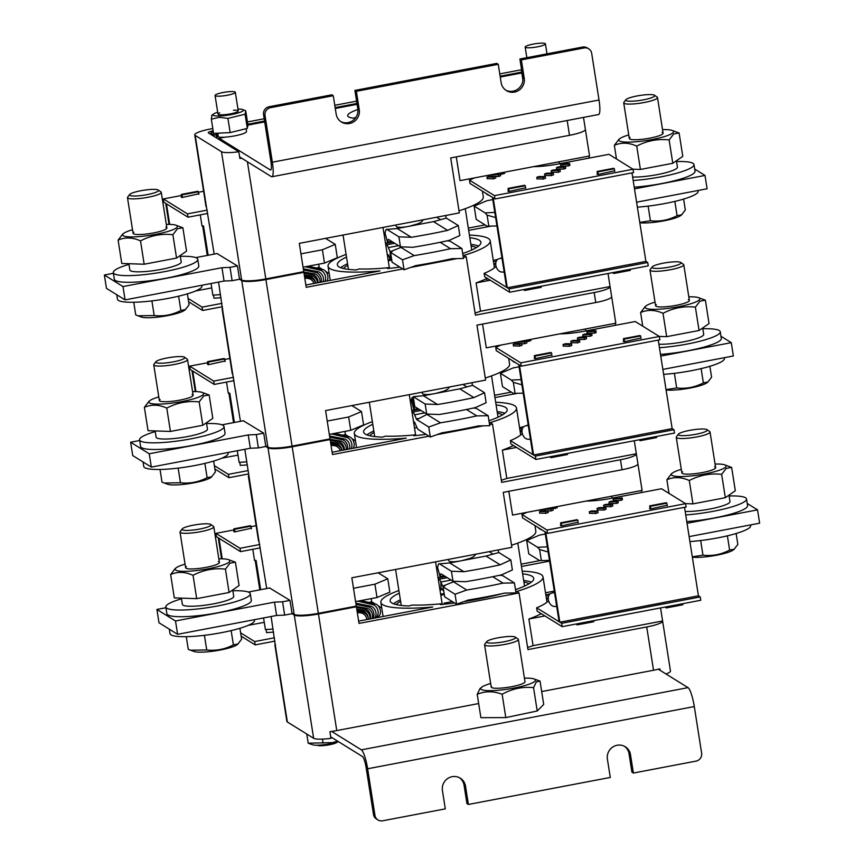 <?xml version="1.0" encoding="UTF-8"?>
<svg xmlns="http://www.w3.org/2000/svg" width="864" height="864" viewBox="0 0 864 864"><rect width="100%" height="100%" fill="white"/><g stroke="black" fill="none" stroke-linecap="round" stroke-linejoin="round"><path stroke-width="1.3" d="M442.238 604.444L435.542 561.848M415.703 435.564L409.277 394.643M389.437 268.348L383.011 227.426M445.705 215.492L446.116 218.063M449.593 240.214L449.723 241.045M498.236 549.914L498.647 552.485M502.124 574.636L502.254 575.467M471.971 382.709L472.381 385.279M475.859 407.419L475.988 408.262M482.414 191.16L483.311 196.841A82.069 13.694 171.1 0 1 459.011 210.805M456.3 156.87L460.026 180.652L589.55 155.984L585.392 129.503M585.371 129.341A20.52 3.424 171.1 0 1 585.382 129.416A20.52 3.424 171.1 0 1 569.495 135.313L450.706 157.939L459.335 212.9L299.3 243.367L303.75 271.685L265.81 278.91A20.52 3.424 171.1 0 1 241.628 279.958L239.436 278.608L237.449 265.95L217.058 253.562M214.186 254.113L206.464 207.047A20.52 3.424 -8.9 0 1 206.01 206.539L201.82 179.896A20.52 3.424 171.1 0 1 201.798 179.809L194.735 134.849A20.52 3.424 -8.9 0 0 195.21 135.432L221.486 151.718A20.52 3.424 -8.9 0 0 238.81 151.772L239.857 158.425A20.52 3.424 -8.9 0 0 241.618 158.188M589.183 158.09L588.87 156.114M521.413 69.768L499.759 73.894M356.594 101.153L334.778 105.311M264.211 118.746L247.439 121.943M212.803 128.531L210.632 128.952A20.52 3.424 -8.9 0 0 194.735 134.849M213.16 130.831A6.836 1.145 -8.9 0 0 208.246 132.721A6.836 1.145 -8.9 0 0 208.408 132.916L238.81 151.772M521.651 72.09L500.126 76.194M356.962 103.453L335.135 107.6M264.568 121.046L247.806 124.232M415.163 435.618L415.044 434.873L413.77 435.758A72.673 12.128 -8.9 0 0 426.028 434.354M372.784 424.3A72.673 12.128 -8.9 0 0 363.614 432.032A72.673 12.128 -8.9 0 0 382.428 437.13L385.549 436.158A68.396 11.416 -8.9 0 0 415.044 434.873M497.372 413.122A68.396 11.416 171.1 0 1 502.438 414.85A68.396 11.416 171.1 0 1 502.502 414.893M488.948 420.757A72.673 12.128 -8.9 0 0 507.19 409.482A72.673 12.128 -8.9 0 0 505.516 407.408A72.673 12.128 -8.9 0 0 496.087 404.935M504.878 413.251A72.673 12.128 -8.9 0 0 497.135 411.599M372.362 421.654A82.069 13.694 -8.9 0 0 354.326 433.49A82.069 13.694 -8.9 0 0 356.206 435.834A82.069 13.694 -8.9 0 0 406.22 438.145L332.122 452.25M244.847 449.291L258.995 541.469A20.52 3.424 171.1 0 1 258.541 540.961L254.351 514.318A20.52 3.424 -8.9 0 1 254.34 514.231L252.763 504.241A20.52 3.424 -8.9 0 0 252.785 504.328L248.335 476.01A20.52 3.424 -8.9 0 0 248.789 476.518M265.81 446.483L268.002 447.844A20.52 3.424 -8.9 0 0 292.183 446.785L330.124 439.56L329.281 439.031M330.124 439.56L332.478 454.55L428.976 436.18M249.016 475.88L248.335 476.01M266.717 588.535L258.995 541.469M641.714 492.512L641.401 490.536M513.605 445.608L512.881 445.748A82.069 13.694 171.1 0 1 502.362 450.122L516.521 447.422M489.564 424.634L492.512 424.073L490.169 422.626A82.069 13.694 -8.9 0 0 516.478 408.013A82.069 13.694 -8.9 0 0 495.677 402.278M502.362 450.122L506.812 478.429A82.069 13.694 171.1 0 1 501.347 480.276M494.942 397.591L516.931 393.401M511.326 392.105L494.575 395.291M165.942 607.727L156.902 609.444L175.511 620.978L274.504 602.132L282.56 601.787L289.991 600.372L269.59 587.984M289.991 600.372L291.978 613.03L294.16 614.38A20.52 3.424 171.1 0 0 318.341 613.332L356.292 606.107L351.842 577.789L511.877 547.322L503.237 492.361L622.026 469.735A20.52 3.424 -8.9 0 0 637.924 463.838A20.52 3.424 -8.9 0 0 637.902 463.763M511.542 545.227A82.069 13.694 -8.9 0 0 535.842 531.263L534.946 525.582M373.831 430.963A72.673 12.128 -8.9 0 0 366.962 434.916M369.738 435.748A68.396 11.416 171.1 0 1 374.069 432.486M437.065 434.635L483.246 425.844M492.512 424.073L501.671 482.371L620.46 459.745A20.52 3.424 -8.9 0 0 636.347 453.848A20.52 3.424 -8.9 0 0 636.336 453.773L634.284 440.716M637.924 463.925L642.092 490.406L512.568 515.074L508.831 491.292M506.812 478.429L636.336 453.773M515.484 589.637A72.673 12.128 -8.9 0 0 533.714 578.351A72.673 12.128 -8.9 0 0 532.051 576.277A72.673 12.128 -8.9 0 0 522.623 573.804M531.414 582.131A72.673 12.128 -8.9 0 0 523.67 580.468M523.908 581.99A68.396 11.416 171.1 0 1 528.973 583.729A68.396 11.416 171.1 0 1 529.027 583.762M441.688 604.498L441.58 603.752L440.305 604.638A72.673 12.128 -8.9 0 0 454.561 602.964M399.308 593.179A72.673 12.128 -8.9 0 0 390.139 600.912A72.673 12.128 -8.9 0 0 408.964 605.999L412.074 605.038A68.396 11.416 -8.9 0 0 441.58 603.752M398.898 590.533A82.069 13.694 -8.9 0 0 380.851 602.37A82.069 13.694 -8.9 0 0 382.741 604.714A82.069 13.694 -8.9 0 0 432.756 607.014L358.646 621.13M545.497 592.769L554.288 591.095M521.467 566.471L549.58 561.114M271.112 616.507L275.314 645.397A20.52 3.424 171.1 0 1 274.871 644.89L275.551 644.76M292.075 613.688L294.268 615.049A20.52 3.424 -8.9 0 0 318.449 613.991L356.389 606.766L355.547 606.247M478.667 703.555L336.755 730.577A20.52 3.424 171.1 0 1 329.908 731.678L330.955 738.342A20.52 3.424 171.1 0 1 313.632 738.288L287.356 722.002A20.52 3.424 171.1 0 1 286.88 721.418L279.029 671.458A20.52 3.424 -8.9 0 0 279.05 671.533L274.871 644.89M660.107 670.334L659.88 668.844A20.52 3.424 171.1 0 1 653.53 670.259L541.685 691.556M356.389 606.766L359.014 623.419L519.048 592.952L527.936 649.577L646.726 626.962A20.52 3.424 -8.9 0 0 662.612 621.065L670.464 671.026A20.52 3.424 171.1 0 1 665.982 673.974M545.324 534.006L539.514 535.108L526.673 540.518L528.757 553.835L539.708 560.628L521.1 564.17M400.356 599.843A72.673 12.128 -8.9 0 0 393.498 603.796M396.263 604.616A68.396 11.416 171.1 0 1 400.594 601.366M464.098 601.571A72.673 12.128 -8.9 0 0 502.394 593.6M519.048 592.952L516.694 591.494A82.069 13.694 -8.9 0 0 543.013 576.893A82.069 13.694 -8.9 0 0 522.202 571.158M544.914 615.946L528.887 618.991A82.069 13.694 -8.9 0 0 541.231 613.667M662.612 621.065A20.52 3.424 -8.9 0 0 662.602 620.978L533.077 645.646L528.887 618.991M662.602 620.978L660.55 607.921M533.077 645.646A82.069 13.694 171.1 0 1 527.612 647.492M388.897 268.412L388.778 267.667L387.504 268.542A72.673 12.128 -8.9 0 0 399.762 267.138M346.518 257.094A72.673 12.128 -8.9 0 0 337.349 264.816A72.673 12.128 -8.9 0 0 356.162 269.914L359.284 268.952A68.396 11.416 -8.9 0 0 388.778 267.667M471.107 245.905A68.396 11.416 171.1 0 1 476.172 247.644A68.396 11.416 171.1 0 1 476.237 247.676M462.683 253.552A72.673 12.128 -8.9 0 0 480.924 242.266A72.673 12.128 -8.9 0 0 479.25 240.192A72.673 12.128 -8.9 0 0 469.822 237.719M478.613 246.046A72.673 12.128 -8.9 0 0 470.869 244.382M346.097 254.437A82.069 13.694 -8.9 0 0 328.05 266.285A82.069 13.694 -8.9 0 0 329.94 268.628A82.069 13.694 -8.9 0 0 379.955 270.929L305.856 285.044M240.451 421.319L232.729 374.252A20.52 3.424 171.1 0 1 232.276 373.756L228.085 347.101A20.52 3.424 -8.9 0 1 228.064 347.026L226.498 337.036A20.52 3.424 -8.9 0 0 226.519 337.111L222.07 308.804A20.52 3.424 -8.9 0 0 222.523 309.301L218.57 282.085M139.666 440.51L130.637 442.238L149.245 453.773L248.238 434.927L256.295 434.57L263.714 433.156L243.324 420.779M239.544 279.266L241.736 280.627A20.52 3.424 -8.9 0 0 265.907 279.569L303.858 272.344L303.016 271.825M303.858 272.344L306.212 287.334L402.7 268.963M222.75 308.675L222.07 308.804M263.714 433.156L265.712 445.813L267.894 447.174A20.52 3.424 171.1 0 0 292.075 446.116L330.016 438.89L325.577 410.584L485.611 380.106L476.971 325.145L595.76 302.53A20.52 3.424 -8.9 0 0 611.647 296.633A20.52 3.424 -8.9 0 0 611.636 296.546M485.06 224.888L468.31 228.085M468.666 230.375L490.666 226.195M463.288 257.429L466.247 256.867L463.903 255.409A82.069 13.694 -8.9 0 0 490.212 240.808A82.069 13.694 -8.9 0 0 469.411 235.073M486.972 280.832L486.616 278.543A82.069 13.694 171.1 0 1 476.096 282.906L480.546 311.224A82.069 13.694 171.1 0 1 475.07 313.07M347.566 263.758A72.673 12.128 -8.9 0 0 340.697 267.71M343.472 268.531A68.396 11.416 171.1 0 1 347.803 265.28M410.8 267.419L456.98 258.628M466.247 256.867L475.405 315.155L594.194 292.54A20.52 3.424 -8.9 0 0 610.081 286.643A20.52 3.424 -8.9 0 0 610.06 286.556L608.018 273.499M485.276 378.022A82.069 13.694 -8.9 0 0 509.576 364.046L508.68 358.376M615.449 325.296L615.136 323.33M611.658 296.708L615.816 323.201L486.292 347.857L482.566 324.086M480.546 311.224L610.06 286.556M476.096 282.906L490.255 280.206M219.413 139.741L219.186 138.262L270.27 169.938A10.26 1.922 -100.8 0 0 270.616 170.024A10.26 1.922 -100.8 0 0 270.896 161.298L263.563 114.664A6.836 6.62 -58.2 0 1 269.114 106.747L270.583 107.654L333.277 95.72L336.15 114.037A11.966 11.588 -58.2 0 0 349.531 123.498A11.966 11.588 -58.2 0 0 359.251 109.642L356.368 91.314L354.91 90.418L357.793 108.734A11.966 11.588 -58.2 0 1 340.675 121.532M356.368 91.314L498.258 64.303L501.131 82.62A11.966 11.588 -58.2 0 0 514.512 92.081A11.966 11.588 -58.2 0 0 524.232 78.224L521.359 59.908L519.89 59L522.774 77.317A11.966 11.588 -58.2 0 1 505.667 90.115M498.258 64.303L496.8 63.396L354.91 90.418M357.89 109.534A39.323 6.566 -8.9 0 0 347.684 115.754A39.323 6.566 -8.9 0 0 355.147 118.357M355.925 117.288A39.323 6.566 -8.9 0 0 353.722 118.217M333.277 95.72L331.808 94.813L269.114 106.747M270.583 107.654A6.836 6.62 121.8 0 0 265.021 115.571L263.563 114.664M239.63 156.946L271.318 176.602A17.096 3.208 -100.8 0 0 271.901 176.742A17.096 3.208 -100.8 0 0 272.354 162.205L265.021 115.571M216.205 134.687L214.067 135.097L214.304 136.577M213.322 131.836A6.836 1.145 -8.9 0 0 211 133.088A6.836 1.145 -8.9 0 0 211.151 133.283L214.067 135.097M247.903 125.107L264.697 121.9M335.275 108.464L357.091 104.317M500.256 77.047L521.78 72.954M219.186 138.262L224.964 137.16M271.901 176.742L598.568 114.534A17.096 3.208 -100.8 0 0 599.022 100.008L591.689 53.374A6.836 6.62 121.8 0 0 584.053 47.963L582.584 47.066A6.836 6.62 -58.2 0 1 587.239 47.909L588.697 48.816M521.359 59.908L584.053 47.963M519.89 59L582.584 47.066M624.51 746.334A11.966 11.588 -58.2 0 1 629.046 753.829L631.919 772.146L633.388 773.053L630.504 754.726L629.046 753.829M331.668 731.43L361.368 749.844A17.096 3.208 79.2 0 1 367.632 768.766L374.965 815.4A6.836 6.62 121.8 0 0 382.612 820.8L445.306 808.866L442.422 790.538A11.966 11.588 -58.2 0 1 460.274 778.172A11.966 11.588 -58.2 0 1 465.523 786.143L468.396 804.46L610.286 777.449L607.403 759.132A11.966 11.588 -58.2 0 1 625.266 746.755A11.966 11.588 -58.2 0 1 630.504 754.726M459.529 777.751A11.966 11.588 -58.2 0 1 464.065 785.236L466.938 803.563L468.396 804.46M330.728 736.862L362.416 756.508A10.26 1.922 79.2 0 1 366.174 767.858L373.496 814.493L374.965 815.4M658.336 669.233L688.036 687.647A17.096 3.208 79.2 0 1 694.3 706.558L701.633 753.192A6.836 6.62 121.8 0 1 696.071 761.108L633.388 773.053M377.957 819.947L376.499 819.05A6.836 6.62 -58.2 0 1 373.496 814.493M353.484 588.276L374.922 584.194L377.017 597.521L389.869 592.121L387.774 578.794L378.097 572.789M374.922 584.194L387.774 578.794M355.579 601.603L377.017 597.521M274.504 602.132L276.599 615.46L284.656 615.103L292.82 613.548M282.56 601.787L284.656 615.103M175.511 620.978L177.606 634.306L276.599 615.46M156.902 609.444L158.998 622.771L177.606 634.306M269.914 587.93L248.292 592.045M236.812 644.9A22.745 3.791 171.1 0 1 215.579 650.83A22.745 3.791 171.1 0 1 194.076 651.488L190.544 650.225L206.723 649.966C216.022 651.013 224.91 649.318 233.388 644.89L238.075 643.939L237.028 644.738A22.745 3.791 171.1 0 1 236.812 644.9M186.289 636.692L188.276 649.339L190.544 650.225M204.422 635.321L206.723 649.966M231.152 630.601L233.388 644.89M237.838 644.123L241.618 639.187L239.9 628.268M210.794 524.448L213.484 526.349A17.096 2.851 171.1 0 1 213.797 526.781A17.096 2.851 171.1 0 1 213.019 527.85A17.096 2.851 171.1 0 1 194.551 532.656A17.096 2.851 171.1 0 1 180.014 532.094A17.096 2.851 171.1 0 1 180.187 531.576L182.164 528.941A14.71 2.452 171.1 0 1 182.682 528.466A14.71 2.452 171.1 0 1 197.338 524.502A14.71 2.452 171.1 0 1 210.794 524.448A14.71 2.452 171.1 0 1 210.406 525.733A14.71 2.452 171.1 0 1 193.298 530.021A14.71 2.452 171.1 0 1 182.164 528.941M169.301 629.165L170.014 633.668A42.746 7.139 -8.9 0 0 203.267 635.45A42.746 7.139 -8.9 0 0 254.47 620.395L254.362 619.693M181.397 598.136L182.38 604.422A25.985 4.342 -8.9 0 0 211.648 604.184A25.985 4.342 -8.9 0 0 233.734 596.354L232.729 589.961M181.505 598.817A42.746 7.139 -8.9 0 0 165.823 607.014L166.871 613.678A42.746 7.139 -8.9 0 0 200.124 615.47A42.746 7.139 -8.9 0 0 251.327 600.415L250.279 593.752A42.746 7.139 -8.9 0 0 232.848 590.76M165.823 607.014A42.746 7.139 -8.9 0 0 199.076 608.807A42.746 7.139 -8.9 0 0 250.279 593.752M185.058 564.138A27.702 4.622 -8.9 0 0 176.407 567.648A27.702 4.622 -8.9 0 0 176.137 567.842A27.702 4.622 -8.9 0 0 194.713 570.748A27.702 4.622 -8.9 0 0 228.614 562.496A27.702 4.622 -8.9 0 0 228.463 559.624A27.702 4.622 -8.9 0 0 218.84 558.835M228.463 559.624L235.418 562.205L230.018 563.144L225.428 569.138C214.132 567.864 203.342 569.916 193.039 575.305C185.069 571.73 177.606 571.471 170.64 574.538L175.241 568.544M235.418 562.205L239.08 585.554L229.09 592.488L196.711 598.655L174.312 597.888L170.64 574.538M229.09 592.488L225.428 569.138M196.711 598.655L193.039 575.305M218.333 561.654A17.096 2.851 171.1 0 1 218.624 563.49A17.096 2.851 171.1 0 1 197.424 568.609A17.096 2.851 171.1 0 1 186.397 566.665M195.62 290.93L197.1 290.704M316.17 267.98L319.172 267.397L318.676 264.2M198.947 194.303L197.813 191.29L181.31 194.432L181.775 197.37M198.547 191.743L182.045 194.886L181.31 194.432M182.045 194.886L182.444 197.446M169.69 224.402L166.46 203.861L165.737 203.407L169.031 224.392M221.918 303.372L202.122 307.141L188.093 298.436M222.448 306.698L202.64 310.468L202.122 307.141M202.64 310.468L188.611 301.774M319.172 267.397L322.445 269.428M325.728 271.469L329.206 273.618M211.734 287.917L196.592 290.747M207.274 210.103L187.466 213.872L163.382 198.936L181.483 195.491M207.792 213.43L187.996 217.21L187.466 213.872M187.996 217.21L163.912 202.273L163.382 198.936M198.623 192.229L203.612 191.279M198.871 193.795L182.012 197.521L181.138 196.981L181.699 196.873M303.491 270.011L315.9 272.473A6.836 5.162 69.8 0 1 321.16 282.128M303.296 268.78L318.006 271.696A6.836 5.162 69.8 0 1 323.147 281.75M304.236 274.784L311.526 275.843L309.809 276.61A6.836 5.713 66.1 0 1 315.684 283.165M311.526 275.843A6.836 5.713 66.1 0 1 317.444 282.83M304.398 275.821L309.809 276.61M319.961 282.355A6.836 5.454 -111.9 0 0 314.28 273.823L303.199 271.944M318.082 282.712A6.836 5.454 -111.9 0 0 312.368 274.601L303.988 273.164M326.938 281.027A6.836 4.849 -108.7 0 0 327.348 274.234A6.836 4.849 -108.7 0 0 322.672 269.482L308.351 266.166M324.886 281.416A6.836 4.849 -108.7 0 0 324.961 274.752A6.836 4.849 -108.7 0 0 320.393 270.259L305.262 266.76M208.138 255.269L203.526 225.936L202.014 226.033L200.264 214.866M220.547 294.635L212.868 295.153L211.043 283.511M315.587 283.187A6.836 5.951 -116.3 0 0 309.722 277.733L304.603 277.106M313.956 283.5A6.836 5.951 -116.3 0 0 308.221 278.478L304.754 278.057M213.516 295.11L214.002 298.188L221.033 297.713M202.662 225.99L207.284 255.431M443.394 588.73L441.094 589.162M454.799 581.321L442.649 586.148L440.867 582.012L441.115 589.928A3.424 0.637 -100.8 0 0 440.672 589.248L439.765 588.676M451.084 580.068L440.867 582.012A13.684 2.57 -100.8 0 0 439.106 579.247L438.188 578.686M447.26 577.692L439.106 579.247M501.984 574.69L499.64 575.262M453.2 581.634L466.733 590.026A123.109 20.542 -8.9 0 0 503.032 583.114L514.426 582.93L502.492 575.532L499.77 575.273M492.718 576.709L503.032 583.114M466.733 590.026L455.036 594.238L456.602 604.228L468.31 600.026A123.109 20.542 -8.9 0 0 504.608 593.114L515.992 592.92L514.426 582.93M456.602 604.228L444.658 596.83L443.092 586.84L455.036 594.238M444.917 585.716L443.092 586.84M444.301 594.562L440.791 595.231M444.15 593.579L440.64 594.248M452.358 601.603L444.02 603.191L445.468 604.087M453.805 561.805L449.442 561.503L447.93 559.494M439.484 563.857L449.734 562.95L486.032 556.049L500.159 564.808A123.109 20.542 171.1 0 1 463.86 571.709L451.418 571.255L452.995 581.245L441.05 573.847A3.424 0.637 79.2 0 0 440.759 574.074L440.035 576.666L437.573 567.356L438.286 564.775A13.684 2.57 79.2 0 1 439.484 563.857L451.418 571.255M449.734 562.95L463.86 571.709M486.032 556.049L498.874 552.539L510.818 559.948L500.159 564.808M510.818 559.948L512.384 569.938L501.725 574.808A123.109 20.542 171.1 0 1 465.437 581.72L452.995 581.245M436.363 567.032L437.616 567.529M489.175 551.642L492.761 553.867M444.29 575.856L440.035 576.666A13.684 2.57 -100.8 0 1 439.301 577.703A13.684 2.57 -100.8 0 1 438.836 577.584L437.929 577.022M327.218 421.07L348.656 416.988L350.752 430.304L363.593 424.904L361.508 411.577L351.832 405.583M348.656 416.988L361.508 411.577M329.314 434.387L350.752 430.304M248.238 434.927L250.333 448.243L258.39 447.898L266.555 446.342M256.295 434.57L258.39 447.898M149.245 453.773L151.34 467.1L250.333 448.243M130.637 442.238L132.721 455.555L151.34 467.1M243.648 420.714L222.016 424.829M210.546 477.695A22.745 3.791 171.1 0 1 189.313 483.613A22.745 3.791 171.1 0 1 167.81 484.283L164.279 483.019L180.457 482.76C189.756 483.808 198.644 482.112 207.122 477.673L211.81 476.723L210.762 477.533A22.745 3.791 171.1 0 1 210.546 477.695M160.024 469.476L162.011 482.123L164.279 483.019M178.157 468.104L180.457 482.76M204.876 463.385L207.122 477.673M211.561 476.906L215.352 471.971L213.635 461.052M184.529 357.232L187.218 359.132A17.096 2.851 171.1 0 1 187.531 359.575A17.096 2.851 171.1 0 1 186.754 360.634A17.096 2.851 171.1 0 1 168.286 365.44A17.096 2.851 171.1 0 1 153.749 364.878A17.096 2.851 171.1 0 1 153.922 364.36L155.898 361.735A14.71 2.452 171.1 0 1 156.416 361.26A14.71 2.452 171.1 0 1 171.072 357.296A14.71 2.452 171.1 0 1 184.529 357.232A14.71 2.452 171.1 0 1 184.129 358.528A14.71 2.452 171.1 0 1 167.033 362.804A14.71 2.452 171.1 0 1 155.898 361.735M143.035 461.948L143.748 466.452A42.746 7.139 -8.9 0 0 176.99 468.245A42.746 7.139 -8.9 0 0 228.204 453.19L228.096 452.477M155.131 430.92L156.114 437.206A25.985 4.342 -8.9 0 0 185.382 436.968A25.985 4.342 -8.9 0 0 207.468 429.138L206.464 422.755M155.239 431.611A42.746 7.139 -8.9 0 0 139.558 439.808L140.605 446.472A42.746 7.139 -8.9 0 0 173.858 448.254A42.746 7.139 -8.9 0 0 225.061 433.199L224.014 426.535A42.746 7.139 -8.9 0 0 206.582 423.544M139.558 439.808A42.746 7.139 -8.9 0 0 172.811 441.601A42.746 7.139 -8.9 0 0 224.014 426.535M158.782 396.922A27.702 4.622 -8.9 0 0 150.142 400.442A27.702 4.622 -8.9 0 0 149.872 400.637A27.702 4.622 -8.9 0 0 168.448 403.542A27.702 4.622 -8.9 0 0 202.349 395.291A27.702 4.622 -8.9 0 0 202.198 392.418A27.702 4.622 -8.9 0 0 192.564 391.619M202.198 392.418L209.142 394.999L203.753 395.928L199.152 401.922C187.866 400.658 177.066 402.71 166.774 408.089C158.803 404.514 151.34 404.266 144.374 407.333L148.975 401.339M209.142 394.999L212.814 418.349L202.824 425.272L170.435 431.438L148.046 430.682L144.374 407.333M202.824 425.272L199.152 401.922M170.435 431.438L166.774 408.089M192.067 394.438A17.096 2.851 171.1 0 1 192.359 396.274A17.096 2.851 171.1 0 1 171.158 401.393A17.096 2.851 171.1 0 1 160.132 399.46M300.953 253.854L322.391 249.772L324.486 263.099L337.327 257.699L335.243 244.372L325.555 238.367M322.391 249.772L335.243 244.372M303.048 267.181L324.486 263.099M113.4 273.305L104.371 275.022L122.98 286.556L221.972 267.71L224.057 281.038L232.124 280.681L240.289 279.126M221.972 267.71L230.029 267.365L232.124 280.681M122.98 286.556L125.075 299.884L224.057 281.038M104.371 275.022L106.456 288.349L125.075 299.884M217.382 253.498L195.75 257.623M230.029 267.365L237.449 265.95M184.28 310.478A22.745 3.791 171.1 0 1 163.048 316.408A22.745 3.791 171.1 0 1 141.545 317.066L138.002 315.803L154.192 315.544C163.49 316.591 172.379 314.896 180.857 310.468L185.544 309.517L184.496 310.316A22.745 3.791 171.1 0 1 184.28 310.478M133.758 302.27L135.745 314.917L138.002 315.803M151.891 300.899L154.192 315.544M178.61 296.179L180.857 310.468M185.296 309.701L189.086 304.765L187.369 293.846M158.263 190.026L160.952 191.916A17.096 2.851 171.1 0 1 161.266 192.359A17.096 2.851 171.1 0 1 160.488 193.428A17.096 2.851 171.1 0 1 142.02 198.234A17.096 2.851 171.1 0 1 127.483 197.672A17.096 2.851 171.1 0 1 127.656 197.154L129.632 194.519A14.71 2.452 171.1 0 1 130.151 194.044A14.71 2.452 171.1 0 1 144.806 190.08A14.71 2.452 171.1 0 1 158.263 190.026A14.71 2.452 171.1 0 1 157.864 191.311A14.71 2.452 171.1 0 1 140.767 195.599A14.71 2.452 171.1 0 1 129.632 194.519M116.77 294.743L117.482 299.246A42.746 7.139 -8.9 0 0 150.725 301.028A42.746 7.139 -8.9 0 0 201.938 285.973L201.82 285.271M128.855 263.714L129.848 270A25.985 4.342 -8.9 0 0 159.116 269.762A25.985 4.342 -8.9 0 0 181.192 261.932L180.198 255.539M128.963 264.395A42.746 7.139 -8.9 0 0 113.292 272.592L114.34 279.256A42.746 7.139 -8.9 0 0 147.593 281.048A42.746 7.139 -8.9 0 0 198.796 265.993L197.748 259.33A42.746 7.139 -8.9 0 0 180.317 256.338M113.292 272.592A42.746 7.139 -8.9 0 0 146.545 274.385A42.746 7.139 -8.9 0 0 197.748 259.33M132.516 229.716A27.702 4.622 -8.9 0 0 123.876 233.226A27.702 4.622 -8.9 0 0 123.606 233.42A27.702 4.622 -8.9 0 0 142.182 236.326A27.702 4.622 -8.9 0 0 176.072 228.074A27.702 4.622 -8.9 0 0 175.921 225.202A27.702 4.622 -8.9 0 0 166.298 224.413M175.921 225.202L182.876 227.783L177.487 228.722L172.886 234.716C161.6 233.442 150.8 235.494 140.508 240.883C132.538 237.308 125.064 237.049 118.109 240.116L122.699 234.122M182.876 227.783L186.548 251.132L176.558 258.066L144.169 264.233L121.77 263.466L118.109 240.116M176.558 258.066L172.886 234.716M144.169 264.233L140.508 240.883M165.802 227.221A17.096 2.851 171.1 0 1 166.082 229.068A17.096 2.851 171.1 0 1 144.882 234.187A17.096 2.851 171.1 0 1 133.866 232.243M687.031 523.292L757.544 509.868L747.23 503.474M757.544 509.868L759.629 523.184L689.126 536.609M539.708 560.628L549.461 560.369M526.673 540.518L537.613 547.301L539.622 549.547L548.154 552.01M547.344 546.826L537.613 547.301M733.471 549.796A22.745 3.791 171.1 0 1 733.266 549.958A22.745 3.791 171.1 0 1 733.05 550.12A22.745 3.791 171.1 0 1 714.247 555.649A22.745 3.791 171.1 0 1 692.356 557.15M700.661 540.54L702.961 555.185C712.26 556.232 721.148 554.537 729.626 550.109L734.314 549.158L733.266 549.958M734.065 549.331L737.856 544.396L736.139 533.477M727.391 535.82L729.626 550.109M692.302 556.816L702.961 555.185M707.033 429.656L709.722 431.557A17.096 2.851 171.1 0 1 710.035 432A17.096 2.851 171.1 0 1 709.258 433.058A17.096 2.851 171.1 0 1 690.79 437.875A17.096 2.851 171.1 0 1 676.253 437.303A17.096 2.851 171.1 0 1 676.426 436.784L678.402 434.16A14.71 2.452 171.1 0 1 678.92 433.685A14.71 2.452 171.1 0 1 693.576 429.721A14.71 2.452 171.1 0 1 707.033 429.656A14.71 2.452 171.1 0 1 706.633 430.952A14.71 2.452 171.1 0 1 689.537 435.24A14.71 2.452 171.1 0 1 678.402 434.16M689.904 541.566A42.746 7.139 -8.9 0 0 699.494 540.67A42.746 7.139 -8.9 0 0 750.708 525.614L750.6 524.912M685.174 511.445A25.985 4.342 -8.9 0 0 707.886 509.393A25.985 4.342 -8.9 0 0 729.972 501.563L728.968 495.18M686.761 521.575A42.746 7.139 -8.9 0 0 696.362 520.69A42.746 7.139 -8.9 0 0 747.565 505.624L746.518 498.971A42.746 7.139 -8.9 0 0 729.086 495.968M685.714 514.922A42.746 7.139 -8.9 0 0 695.315 514.026A42.746 7.139 -8.9 0 0 746.518 498.971M681.286 469.357A27.702 4.622 -8.9 0 0 672.646 472.867A27.702 4.622 -8.9 0 0 672.376 473.062A27.702 4.622 -8.9 0 0 690.952 475.967A27.702 4.622 -8.9 0 0 724.853 467.716A27.702 4.622 -8.9 0 0 724.702 464.843A27.702 4.622 -8.9 0 0 715.068 464.044M724.702 464.843L731.646 467.424L726.257 468.364L721.656 474.358C710.37 473.083 699.581 475.135 689.278 480.524C681.307 476.95 673.844 476.69 666.878 479.758L671.479 473.764M731.646 467.424L735.318 490.774L725.328 497.707L692.939 503.874L685.508 503.615M692.939 503.874L689.278 480.524M669.017 493.398L666.878 479.758M725.328 497.707L721.656 474.358M714.571 466.862A17.096 2.851 171.1 0 1 714.863 468.698A17.096 2.851 171.1 0 1 693.662 473.818A17.096 2.851 171.1 0 1 682.636 471.884M660.766 356.076L731.279 342.652L720.965 336.258M731.279 342.652L733.363 355.979L662.861 369.403M519.059 366.79L513.248 367.902L500.407 373.302L502.492 386.629L513.443 393.412L523.195 393.152M500.407 373.302L511.348 380.095L513.346 382.342L521.888 384.804M521.068 379.62L511.348 380.095M707.195 382.59A22.745 3.791 171.1 0 1 707 382.741A22.745 3.791 171.1 0 1 706.784 382.903A22.745 3.791 171.1 0 1 687.982 388.433A22.745 3.791 171.1 0 1 666.079 389.934M674.395 373.324L676.696 387.968C685.994 389.016 694.883 387.331 703.361 382.892L708.048 381.942L707 382.741M707.8 382.126L711.59 377.19L709.873 366.271M701.114 368.604L703.361 382.892M666.036 389.599L676.696 387.968M680.767 262.451L683.456 264.352A17.096 2.851 171.1 0 1 683.77 264.784A17.096 2.851 171.1 0 1 682.992 265.853A17.096 2.851 171.1 0 1 664.524 270.659A17.096 2.851 171.1 0 1 649.987 270.097A17.096 2.851 171.1 0 1 650.16 269.579L652.136 266.944A14.71 2.452 171.1 0 1 652.655 266.479A14.71 2.452 171.1 0 1 667.31 262.505A14.71 2.452 171.1 0 1 680.767 262.451A14.71 2.452 171.1 0 1 680.368 263.747A14.71 2.452 171.1 0 1 663.271 268.024A14.71 2.452 171.1 0 1 652.136 266.944M663.638 374.35A42.746 7.139 -8.9 0 0 673.229 373.464A42.746 7.139 -8.9 0 0 724.442 358.398L724.334 357.696M658.908 344.239A25.985 4.342 -8.9 0 0 681.62 342.187A25.985 4.342 -8.9 0 0 703.696 334.357L702.702 327.974M660.496 354.37A42.746 7.139 -8.9 0 0 670.097 353.473A42.746 7.139 -8.9 0 0 721.3 338.418L720.252 331.754A42.746 7.139 -8.9 0 0 702.821 328.763M659.448 347.706A42.746 7.139 -8.9 0 0 669.049 346.81A42.746 7.139 -8.9 0 0 720.252 331.754M655.02 302.141A27.702 4.622 -8.9 0 0 646.38 305.651A27.702 4.622 -8.9 0 0 646.11 305.856A27.702 4.622 -8.9 0 0 664.686 308.75A27.702 4.622 -8.9 0 0 698.576 300.51A27.702 4.622 -8.9 0 0 698.425 297.637A27.702 4.622 -8.9 0 0 688.802 296.838M698.425 297.637L705.38 300.208L699.991 301.147L695.39 307.141C684.104 305.867 673.304 307.93 663.012 313.308C655.042 309.733 647.568 309.474 640.613 312.541L645.214 306.547M705.38 300.208L709.052 323.557L699.062 330.491L666.673 336.658L659.243 336.409M666.673 336.658L663.012 313.308M642.751 326.182L640.613 312.541M699.062 330.491L695.39 307.141M688.306 299.657A17.096 2.851 171.1 0 1 688.586 301.493A17.096 2.851 171.1 0 1 667.386 306.612A17.096 2.851 171.1 0 1 656.37 304.668M634.5 188.87L705.002 175.446L694.699 169.052M705.002 175.446L707.098 188.762L636.595 202.187M492.793 199.584L486.983 200.686L474.131 206.096L476.226 219.413L487.177 226.206L496.93 225.947M474.131 206.096L485.082 212.879L487.08 215.125L495.623 217.588M494.802 212.404L485.082 212.879M680.929 215.374A22.745 3.791 171.1 0 1 680.735 215.536A22.745 3.791 171.1 0 1 680.519 215.698A22.745 3.791 171.1 0 1 661.716 221.227A22.745 3.791 171.1 0 1 639.814 222.728M648.119 206.107L650.419 220.763C659.718 221.81 668.617 220.115 677.095 215.687L681.782 214.736L680.735 215.536M681.534 214.909L685.325 209.974L683.608 199.055M674.849 201.398L677.095 215.687M639.76 222.394L650.419 220.763M654.502 95.234L657.191 97.135A17.096 2.851 171.1 0 1 657.504 97.578A17.096 2.851 171.1 0 1 656.726 98.636A17.096 2.851 171.1 0 1 638.258 103.453A17.096 2.851 171.1 0 1 623.722 102.881A17.096 2.851 171.1 0 1 623.894 102.362L625.86 99.738A14.71 2.452 171.1 0 1 626.389 99.263A14.71 2.452 171.1 0 1 641.045 95.299A14.71 2.452 171.1 0 1 654.502 95.234A14.71 2.452 171.1 0 1 654.102 96.53A14.71 2.452 171.1 0 1 637.006 100.818A14.71 2.452 171.1 0 1 625.86 99.738M637.373 207.144A42.746 7.139 -8.9 0 0 646.963 206.248A42.746 7.139 -8.9 0 0 698.177 191.192L698.058 190.49M632.642 177.023A25.985 4.342 -8.9 0 0 655.344 174.971A25.985 4.342 -8.9 0 0 677.43 167.141L676.426 160.758M634.23 187.153A42.746 7.139 -8.9 0 0 643.82 186.268A42.746 7.139 -8.9 0 0 695.034 171.202L693.986 164.549A42.746 7.139 -8.9 0 0 676.555 161.546M633.182 180.5A42.746 7.139 -8.9 0 0 642.784 179.604A42.746 7.139 -8.9 0 0 693.986 164.549M628.754 134.935A27.702 4.622 -8.9 0 0 620.114 138.445A27.702 4.622 -8.9 0 0 619.844 138.64A27.702 4.622 -8.9 0 0 638.42 141.545A27.702 4.622 -8.9 0 0 672.311 133.294A27.702 4.622 -8.9 0 0 672.16 130.421A27.702 4.622 -8.9 0 0 662.537 129.622M672.16 130.421L679.115 133.002L673.726 133.942L669.125 139.936C657.839 138.661 647.039 140.713 636.736 146.102C628.776 142.517 621.302 142.268 614.347 145.336L618.937 139.342M679.115 133.002L682.787 156.352L672.797 163.285L640.408 169.452L632.977 169.193M640.408 169.452L636.736 146.102M616.486 158.976L614.347 145.336M672.797 163.285L669.125 139.936M662.04 132.44A17.096 2.851 171.1 0 1 662.321 134.276A17.096 2.851 171.1 0 1 641.12 139.396A17.096 2.851 171.1 0 1 630.104 137.462M430.337 437.022L428.76 427.032L440.467 422.809A123.109 20.542 -8.9 0 0 476.766 415.897L488.16 415.714L489.726 425.714L478.343 425.909A123.109 20.542 -8.9 0 1 442.044 432.81L430.337 437.022L418.392 429.613A13.684 2.57 79.2 0 1 416.621 426.859L414.85 422.723A3.424 0.637 -100.8 0 0 414.407 422.032L413.489 421.47M428.76 427.032L416.826 419.623A3.424 0.637 79.2 0 1 416.383 418.932L414.601 414.796A13.684 2.57 -100.8 0 0 412.83 412.042L411.923 411.48M428.533 414.115L426.935 414.418L440.467 422.809M426.935 414.418L416.826 419.623M475.718 407.484L473.375 408.046M418.651 418.5L416.383 418.932M466.452 409.504L476.766 415.897M488.16 415.714L476.215 408.316L473.504 408.056M416.945 427.561L414.526 428.015M427.54 394.6L423.176 394.297L421.664 392.288M425.153 404.039L426.719 414.04L414.785 406.631L413.219 396.641L425.153 404.039L437.594 404.503A123.109 20.542 171.1 0 0 473.893 397.591L484.553 392.731L486.119 402.732L475.459 407.592A123.109 20.542 171.1 0 1 439.171 414.504L426.719 414.04M413.219 396.641L423.468 395.744L459.767 388.832L472.608 385.333L484.553 392.731M459.767 388.832L473.893 397.591M423.468 395.744L437.594 404.503M410.098 399.816L411.34 400.313M413.726 399.859L412.69 400.064M462.91 384.426L466.495 386.651M418.025 408.64L413.77 409.45L414.482 406.868L412.02 397.57L411.296 400.151L413.77 409.45A13.684 2.57 -100.8 0 1 413.035 410.486A13.684 2.57 -100.8 0 1 412.571 410.378L411.664 409.806M390.852 254.308L390.193 254.426M402.268 246.899L390.118 251.726L390.355 259.643L388.584 255.506A3.424 0.637 -100.8 0 0 388.141 254.826L387.223 254.254M390.118 251.726L388.336 247.59A13.684 2.57 -100.8 0 0 386.564 244.825L385.657 244.264M394.729 243.27L386.564 244.825M392.094 262.192L404.071 269.806L415.778 265.604A123.109 20.542 -8.9 0 0 452.066 258.692L463.46 258.498L461.894 248.508L449.95 241.11L447.098 240.84M404.071 269.806L402.494 259.816L390.56 252.418L392.126 262.408M402.494 259.816L414.202 255.604A123.109 20.542 -8.9 0 0 450.5 248.692L461.894 248.508M400.669 247.212L414.202 255.604M392.386 251.294L390.56 252.418M449.453 240.268L447.239 240.851M440.186 242.287L450.5 248.692M391.77 260.14L388.26 260.809M391.619 259.157L390.355 259.394M390.258 259.416L388.098 259.826M401.274 227.383L396.911 227.081L395.388 225.072M386.953 229.435A13.684 2.57 79.2 0 0 385.754 230.353L385.031 232.934L387.493 242.244L388.217 239.652A3.424 0.637 79.2 0 1 388.519 239.425L400.453 246.823L398.887 236.833L386.953 229.435L397.202 228.528L433.501 221.616L446.342 218.117L458.276 225.526L447.628 230.375A123.109 20.542 171.1 0 1 411.329 237.287L398.887 236.833M433.501 221.616L447.628 230.375M397.202 228.528L411.329 237.287M458.276 225.526L459.853 235.516L449.194 240.386A123.109 20.542 171.1 0 1 412.895 247.298L400.453 246.823M383.821 232.61L385.074 233.107M436.644 217.22L440.23 219.445M391.748 241.434L387.493 242.244A13.684 2.57 -100.8 0 1 386.77 243.281A13.684 2.57 -100.8 0 1 386.305 243.162L385.398 242.6M527.202 47.758A10.26 1.717 -8.9 0 0 538.639 46.602A10.26 1.717 -8.9 0 0 545.443 43.88A10.26 1.717 -8.9 0 0 543.413 43.2A10.26 1.717 -8.9 0 0 531.965 44.356A10.26 1.717 -8.9 0 0 525.172 47.066A10.26 1.717 -8.9 0 0 527.202 47.758M515.354 637.114L518.033 639.014A17.096 2.851 171.1 0 1 518.357 639.446A17.096 2.851 171.1 0 1 518.346 639.641A17.096 2.851 171.1 0 1 501.358 645.008A17.096 2.851 171.1 0 1 484.574 644.76A17.096 2.851 171.1 0 1 484.585 644.566A17.096 2.851 171.1 0 1 484.747 644.242L486.713 641.606A14.71 2.452 171.1 0 1 500.72 637.351A14.71 2.452 171.1 0 1 515.354 637.114A14.71 2.452 171.1 0 1 515.614 637.654A14.71 2.452 171.1 0 1 500.526 642.341A14.71 2.452 171.1 0 1 486.583 641.887A14.71 2.452 171.1 0 1 486.713 641.606M490.655 683.467A27.702 4.622 -8.9 0 0 481.734 687.172A27.702 4.622 -8.9 0 0 481.27 687.582A27.702 4.622 -8.9 0 0 502.762 689.807A27.702 4.622 -8.9 0 0 534.956 681.221A27.702 4.622 -8.9 0 0 534.06 678.953A27.702 4.622 -8.9 0 0 524.437 678.154M540.043 681.091L536.404 681.836L533.552 687.636L537.224 710.986L543.704 704.441L540.043 681.091L534.06 678.953M537.224 710.986L505.807 717.606L480.881 717.671L477.22 694.321L480.06 688.511L481.734 687.172M505.807 717.606L502.146 694.256C493.333 690.952 485.017 690.973 477.22 694.321M533.552 687.636C522.59 686.513 512.114 688.716 502.146 694.256M524.934 681.577A17.096 2.851 171.1 0 1 524.686 682.441A17.096 2.851 171.1 0 1 504.803 687.744A17.096 2.851 171.1 0 1 491.54 686.372M521.726 70.664L521.413 68.699M522.893 79.985L521.446 70.783M338.494 741.679A15.39 2.57 171.1 0 1 332.089 743.407A15.39 2.57 171.1 0 1 312.552 744.768L308.21 743.213L332.51 742.63L337.511 741.064M306.774 734.044L308.21 743.213M322.466 739.109L323.093 743.105M216.745 133.24L217.318 136.879A15.217 2.538 171.1 0 1 216.443 136.21L215.978 133.272M217.069 135.313A15.217 2.538 171.1 0 1 218.041 134.741M246.078 128.714L246.51 131.49A15.217 2.538 171.1 0 1 238.928 134.946A15.217 2.538 171.1 0 1 218.419 137.117L217.793 133.186M217.696 112.234A15.39 2.57 -8.9 0 0 213.473 114.07A15.39 2.57 -8.9 0 0 220.136 115.96A15.39 2.57 -8.9 0 0 237.578 113.13A15.39 2.57 -8.9 0 0 242.546 109.501A15.39 2.57 -8.9 0 0 237.967 109.048M242.546 109.501L245.689 110.776L247.925 124.988L247.342 128.401L245.117 114.199L227.934 118.4L219.402 117.31L211.334 119.189L211.907 115.765M247.342 128.401L230.17 132.602L227.934 118.4M230.17 132.602L213.57 133.391L211.334 119.189M245.689 110.776L245.117 114.199M233.453 110.246A10.26 1.717 171.1 0 1 236.758 112.126A10.26 1.717 171.1 0 1 222.804 114.815A10.26 1.717 171.1 0 1 219.715 112.849M233.302 91.606A10.26 1.717 -8.9 0 0 221.854 92.75A10.26 1.717 -8.9 0 0 215.06 95.472A10.26 1.717 -8.9 0 0 217.091 96.152A10.26 1.717 -8.9 0 0 228.539 95.008A10.26 1.717 -8.9 0 0 235.332 92.286A10.26 1.717 -8.9 0 0 233.302 91.606M317.239 745.222A10.26 1.717 -8.9 0 0 319.129 745.686A10.26 1.717 -8.9 0 0 329.875 744.671A10.26 1.717 -8.9 0 0 337.295 742.068M221.886 458.136L223.366 457.92M342.436 435.186L345.449 434.614L344.941 431.417M225.212 361.508L224.078 358.506L207.587 361.649L208.04 364.586M224.813 358.96L208.31 362.092L207.587 361.649M208.31 362.092L208.71 364.651M195.955 391.608L192.726 371.066L192.002 370.613L195.296 391.597M248.184 470.578L228.388 474.347L214.358 465.653M248.713 473.915L228.917 477.684L228.388 474.347M228.917 477.684L214.888 468.979M345.449 434.614L348.71 436.644M351.994 438.674L355.471 440.834M238 455.134L222.858 457.952M233.539 377.32L213.743 381.089L189.648 366.152L207.749 362.707M234.058 380.646L214.261 384.415L213.743 381.089M214.261 384.415L190.177 369.479L189.648 366.152M224.888 359.446L229.878 358.495M225.137 361.012L208.278 364.738L207.403 364.187L207.965 364.09M329.756 437.216L342.166 439.679A6.836 5.162 69.8 0 1 347.425 449.334M329.562 435.985L344.272 438.912A6.836 5.162 69.8 0 1 349.412 448.956M330.674 443.027L336.074 443.815A6.836 5.713 66.1 0 1 341.95 450.382M330.512 442.001L337.792 443.059A6.836 5.713 66.1 0 1 343.71 450.047M346.226 449.561A6.836 5.454 -111.9 0 0 340.546 441.04L329.465 439.15M344.347 449.917A6.836 5.454 -111.9 0 0 338.634 441.806L330.253 440.381M353.203 448.232A6.836 4.849 -108.7 0 0 353.614 441.45A6.836 4.849 -108.7 0 0 348.937 436.698L334.616 433.382M351.162 448.621A6.836 4.849 -108.7 0 0 351.227 441.958A6.836 4.849 -108.7 0 0 346.658 437.465L331.528 433.966M246.812 461.851L239.144 462.37L237.308 450.727M234.403 422.474L229.792 393.152L228.28 393.25L226.53 382.082M341.852 450.392A6.836 5.951 -116.3 0 0 335.999 444.949L330.869 444.312M340.222 450.706A6.836 5.951 -116.3 0 0 334.487 445.694L331.02 445.262M239.782 462.326L240.268 465.394L247.298 464.929M228.928 393.206L233.55 422.636M248.162 625.352L249.631 625.126M368.701 602.402L371.714 601.819L371.207 598.622M251.478 528.725L250.344 525.712L233.852 528.854L234.317 531.803M251.078 526.165L234.576 529.308L233.852 528.854M234.576 529.308L234.986 531.868M222.221 558.824L219.002 538.283L218.268 537.829L221.562 558.814M274.45 637.794L254.653 641.563L240.624 632.858M274.979 641.12L255.182 644.89L254.653 641.563M255.182 644.89L241.153 636.196M371.714 601.819L374.987 603.85M378.27 605.891L381.748 608.04M264.265 622.339L249.124 625.169M251.402 528.217L234.554 531.943L233.68 531.403L234.23 531.295M259.805 544.525L240.008 548.294L215.924 533.358L234.014 529.913M260.323 547.852L240.527 551.632L240.008 548.294M240.527 551.632L216.443 536.695L215.924 533.358M251.154 526.651L256.144 525.701M356.022 604.433L368.431 606.895A6.836 5.162 69.8 0 1 373.356 611.593A6.836 5.162 69.8 0 1 372.805 618.43M355.828 603.202L370.537 606.118A6.836 5.162 69.8 0 1 375.581 611.172A6.836 5.162 69.8 0 1 374.544 618.106M356.94 610.243L362.34 611.032A6.836 5.713 66.1 0 1 368.269 618.278M356.778 609.206L364.057 610.265A6.836 5.713 66.1 0 1 369.889 618.991M372.006 618.581A6.836 5.454 -111.9 0 0 366.811 608.245L355.741 606.366M370.256 618.916A6.836 5.454 -111.9 0 0 364.9 609.023L356.519 607.586M374.771 617.846A6.836 4.849 -108.7 0 0 375.289 617.717L377.568 616.939A6.836 4.849 -108.7 0 0 380.322 610.265A6.836 4.849 -108.7 0 0 375.214 603.904L360.893 600.588M375.289 617.717A6.836 4.849 -108.7 0 0 378.032 611.042A6.836 4.849 -108.7 0 0 372.924 604.681L357.804 601.182M273.078 629.057L265.41 629.575L263.574 617.933M260.669 589.691L256.057 560.358L254.545 560.455L252.796 549.288M368.377 619.272A6.836 5.951 -116.3 0 0 362.264 612.155L357.134 611.528M366.833 619.564A6.836 5.951 -116.3 0 0 360.752 612.9L357.286 612.479M266.047 629.532L266.533 632.61L273.564 632.135M255.193 560.412L259.816 589.853M631.984 172.886L645.894 261.382L629.402 264.578M630.137 269.287L630.31 270.356L613.807 273.499L613.645 272.43M613.721 272.916L613.084 273.046L613.807 273.499M541.048 286.254L541.22 287.312L524.718 290.455L524.545 289.397M524.632 289.883L523.984 290.002L524.718 290.455M507.298 287.766L493.171 197.834L492.448 197.381L506.574 287.323L507.298 287.766L523.811 284.688M508.486 191.354L508.032 188.417L508.756 188.87L525.258 185.728L525.658 188.276M508.032 188.417L524.524 185.274L525.258 185.728M597.586 174.388L597.121 171.45L597.845 171.904L614.347 168.761L614.747 171.32M597.121 171.45L613.613 168.307L614.347 168.761M598.255 174.452L597.845 171.904M509.155 191.419L508.756 188.87M612.9 267.721L540.313 281.545M645.894 261.382L647.719 262.516L509.123 288.9L484.121 273.391A80.363 13.414 -8.9 0 0 496.012 266.198M509.123 288.9L509.652 292.237L648.238 265.842L647.719 262.516M509.652 292.237L484.639 276.728L484.121 273.391M504.187 272.106L501.53 271.998M540.799 281.394L523.303 284.72M495.947 262.138A80.363 13.414 -8.9 0 0 495.007 261.425L493.906 260.744A3.424 0.572 171.1 0 1 496.476 259.664L497.556 259.459M629.888 264.427L612.392 267.764M495.785 264.924A80.363 13.414 -8.9 0 0 495.526 264.762L494.435 264.082A3.424 0.572 171.1 0 1 495.752 263.282M533.66 166.633A27.356 4.568 -8.9 0 0 557.831 164.052L608.98 154.321L633.064 169.247L633.582 172.584L494.996 198.968L469.994 183.46L469.465 180.133A80.363 13.414 -8.9 0 0 474.282 177.93M633.064 169.247L494.478 195.642L469.465 180.133M494.996 198.968L494.478 195.642M565.715 168.113L564.268 168.988L556.708 169.16M553.511 174.69L551.61 175.608L544.795 175.511M504.576 173.286L500.44 174.28M495.709 177.93L493.582 178.859L487.188 178.632M525.582 187.78L508.723 191.506L507.848 190.966L508.41 190.858M614.671 170.813L597.823 174.539L596.948 173.999L597.499 173.891M500.645 175.565L498.733 176.483L495.493 176.537M506.552 171.796L505.159 172.055M545.519 178.135L543.391 179.064L536.998 178.837M560.261 171.342L558.576 172.238L551.351 172.282M569.873 165.035L568.685 165.888L560.79 166.18M500.677 175.77L500.386 173.966L494.597 174.064M498.56 176.483L498.29 174.744L500.386 173.966M498.29 174.744L491.681 174.852L492.977 174.377M553.543 174.895L553.262 173.092L546.653 173.21L544.547 173.977L544.828 175.716M551.437 175.608L551.156 173.869L544.547 173.977M551.156 173.869L553.262 173.092M491.681 174.852L491.908 176.321M565.747 168.34L565.466 166.514L558.187 166.892L556.47 167.648L556.74 169.387M564.019 169.009L563.749 167.27L556.47 167.648M563.749 167.27L565.466 166.514M558.09 170.51L560.002 169.744L553.046 169.981L551.135 170.759L558.09 170.51L558.36 172.249M551.405 172.487L551.135 170.759M502.427 172.573L502.675 174.193M504.403 172.195L504.608 173.502M560.002 169.744L560.293 171.547M489.175 195.361L488.948 195.307A6.836 4.849 71.3 0 1 485.892 193.32M493.171 177.109L495.461 176.342L489.229 176.31L486.95 177.088L493.171 177.109L493.452 178.859M495.461 176.342L495.742 178.124M542.981 177.325L545.27 176.548L539.039 176.515L536.76 177.293L542.981 177.325L543.262 179.064M537.03 179.042L536.76 177.293M487.22 178.837L486.95 177.088M501.876 272.095L501.865 272.02A6.836 4.849 71.3 0 1 495.947 265.918A6.836 4.849 71.3 0 1 498.917 258.79L501.973 258.055M500.083 258.52A6.836 4.849 71.3 0 1 501.206 258.023L501.941 257.839M545.27 176.548L545.551 178.33M560.833 166.417L560.552 164.689L562.064 163.944L569.624 163.436L568.112 164.182L568.393 165.91M569.624 163.436L569.916 165.283M560.552 164.689L568.112 164.182M556.178 169.387L556.74 169.355M656.402 436.504L656.575 437.562L640.073 440.705L639.911 439.646M639.274 439.765L640.073 440.705M639.166 434.938L566.579 448.762M567.313 453.47L567.486 454.529L550.984 457.672L550.822 456.602M550.897 457.099L550.249 457.218L550.984 457.672M533.574 454.982L519.448 365.051L518.713 364.597L532.84 454.529L533.574 454.982L550.076 451.894M535.432 358.636L535.021 356.076L551.524 352.933L551.923 355.493M534.762 358.571L534.298 355.622L535.021 356.076M534.298 355.622L550.789 352.48L551.524 352.933M623.851 341.604L623.387 338.656L624.121 339.109L640.613 335.966L641.012 338.526M623.387 338.656L639.889 335.524L640.613 335.966M624.521 341.669L624.121 339.109M658.249 340.092L672.16 428.598L655.668 431.795M672.16 428.598L673.985 429.721L674.503 433.058L535.918 459.443L510.905 443.934L510.386 440.608A80.363 13.414 -8.9 0 0 522.277 433.415M522.05 432.13A80.363 13.414 -8.9 0 0 521.791 431.968L521.273 428.641L520.171 427.961A3.424 0.572 171.1 0 1 522.742 426.881L523.832 426.676M522.212 429.354A80.363 13.414 -8.9 0 0 521.273 428.641M673.985 429.721L535.399 456.116L510.386 440.608M535.918 459.443L535.399 456.116M530.453 439.322L527.796 439.214M567.065 448.6L549.569 451.937M656.154 431.644L638.669 434.97M521.791 431.968L520.7 431.287A3.424 0.572 171.1 0 1 521.586 430.628M559.926 333.839A27.356 4.568 -8.9 0 0 584.096 331.268L635.245 321.527L659.329 336.463L520.744 362.848L495.731 347.339A80.363 13.414 -8.9 0 0 500.548 345.146M520.744 362.848L521.262 366.174L659.858 339.79L659.329 336.463M521.262 366.174L496.26 350.676L495.731 347.339M591.98 335.318L590.544 336.204L582.973 336.366M579.787 341.896L577.876 342.814L571.061 342.727M530.842 340.502L526.705 341.485M521.975 345.136L519.847 346.075L513.464 345.848M551.848 354.985L535 358.711L534.125 358.171L534.676 358.063M640.937 338.029L624.089 341.755L623.214 341.204L623.765 341.096M526.91 342.77L524.999 343.688L521.759 343.742M532.818 339.001L531.425 339.271M571.784 345.341L569.657 346.28L563.274 346.054M586.526 338.548L584.842 339.444L577.627 339.498M596.149 332.251L594.95 333.104L587.056 333.385M524.826 343.699L524.556 341.95L526.662 341.183L520.862 341.28M524.556 341.95L517.946 342.068L519.242 341.582M526.943 342.976L526.662 341.183M579.82 342.101L579.528 340.308L572.918 340.416L570.823 341.194L571.093 342.932M577.703 342.824L577.433 341.075L570.823 341.194M577.433 341.075L579.528 340.308M517.946 342.068L518.173 343.537M590.285 336.215L590.015 334.487L591.732 333.72L584.453 334.098L582.736 334.865L583.006 336.593L582.444 336.604M590.015 334.487L582.736 334.865M592.013 335.545L591.732 333.72M584.356 337.727L586.278 336.949L579.312 337.198L577.4 337.964L584.356 337.727L584.626 339.455M586.278 336.949L586.559 338.764M577.67 339.703L577.4 337.964M528.692 339.79L528.952 341.41M530.669 339.412L530.874 340.718M526.349 425.725A6.836 4.849 71.3 0 1 527.472 425.228L525.193 426.006L528.239 425.272M527.472 425.228L528.206 425.056M515.441 362.567L515.214 362.513A6.836 4.849 71.3 0 1 512.158 360.536M519.448 344.326L521.726 343.548L515.506 343.526L513.216 344.304L519.448 344.326L519.718 346.064M521.726 343.548L522.007 345.341M569.257 344.531L571.536 343.753L565.315 343.732L563.026 344.509L569.257 344.531L569.527 346.28M571.536 343.753L571.817 345.546M563.306 346.248L563.026 344.509M513.486 346.043L513.216 344.304M528.142 439.312L528.131 439.225A6.836 4.849 71.3 0 1 522.212 433.134A6.836 4.849 71.3 0 1 525.193 426.006M594.389 331.398L595.89 330.642L588.33 331.15L586.829 331.906L594.389 331.398L594.659 333.126M595.89 330.642L596.182 332.489M587.099 333.634L586.829 331.906M684.526 507.308L698.425 595.804L681.934 599M682.679 603.709L682.841 604.778L666.338 607.921L666.176 606.852M666.252 607.338L665.615 607.468L666.338 607.921M665.431 602.143L592.844 615.967M593.579 620.676L593.752 621.734L577.249 624.877L577.087 623.819M577.163 624.305L576.526 624.424L577.249 624.877M559.84 622.188L545.713 532.256L544.979 531.803L559.105 621.745L559.84 622.188L576.342 619.11M561.028 525.776L560.563 522.839L561.298 523.292L577.789 520.15L578.189 522.698M560.563 522.839L577.066 519.696L577.789 520.15M650.786 508.885L650.387 506.326L666.878 503.183L667.289 505.742M650.117 508.81L649.652 505.872L650.387 506.326M649.652 505.872L666.155 502.729L666.878 503.183M561.697 525.841L561.298 523.292M698.425 595.804L700.25 596.938L561.665 623.322L536.652 607.813A80.363 13.414 -8.9 0 0 548.543 600.62M561.665 623.322L562.183 626.659L700.769 600.264L700.25 596.938M562.183 626.659L537.17 611.15L536.652 607.813M556.718 606.528L554.062 606.431M593.33 615.816L575.845 619.142M548.478 596.56A80.363 13.414 -8.9 0 0 547.538 595.847L546.437 595.166A3.424 0.572 171.1 0 1 549.007 594.086L550.098 593.881M682.42 598.849L664.934 602.186M548.316 599.346A80.363 13.414 -8.9 0 0 548.057 599.184L546.966 598.504A3.424 0.572 171.1 0 1 548.294 597.704M586.202 501.055A27.356 4.568 -8.9 0 0 610.362 498.474L661.511 488.743L685.595 503.669L547.009 530.064L521.996 514.555A80.363 13.414 -8.9 0 0 526.813 512.352M547.009 530.064L547.538 533.39L686.124 507.006L685.595 503.669M618.246 502.535L616.81 503.41L609.239 503.582M606.053 509.112L604.141 510.03L597.326 509.933M557.107 507.708L552.971 508.702M548.24 512.352L546.113 513.281L539.73 513.054M578.113 522.202L561.265 525.928L560.39 525.388L560.941 525.28M667.202 505.235L650.354 508.961L649.48 508.421L650.041 508.313M553.176 509.987L551.264 510.905L548.024 510.959M559.084 506.218L557.69 506.477M598.05 512.557L595.922 513.486L589.54 513.259M612.792 505.764L611.118 506.66L603.893 506.704M622.415 499.457L621.216 500.31L613.321 500.602M547.538 533.39L522.526 517.882L521.996 514.555M553.208 510.192L552.928 508.388L547.128 508.486M551.092 510.905L550.822 509.166L552.928 508.388M546.34 508.637L546.426 509.242M606.085 509.317L605.804 507.514L599.195 507.632L597.089 508.399L597.359 510.138M603.968 510.03L603.698 508.291L597.089 508.399M603.698 508.291L605.804 507.514M550.822 509.166L544.212 509.274L544.439 510.743M616.55 503.431L616.28 501.692L617.998 500.936L610.718 501.314L609.001 502.07L609.271 503.809M616.28 501.692L609.001 502.07M618.289 502.762L617.998 500.936M610.621 504.932L612.544 504.166L605.578 504.403L603.666 505.181L610.621 504.932L610.902 506.671M612.544 504.166L612.824 505.969M603.936 506.909L603.666 505.181M554.958 506.995L555.217 508.615M556.934 506.617L557.14 507.924M552.614 592.942A6.836 4.849 71.3 0 1 553.738 592.445L551.459 593.212L554.515 592.477M553.738 592.445L554.472 592.261M541.706 529.783L541.48 529.729A6.836 4.849 71.3 0 1 538.423 527.742M545.713 511.531L547.992 510.764L541.771 510.732L539.482 511.51L545.713 511.531L545.983 513.281M547.992 510.764L548.273 512.546M589.572 513.464L589.291 511.715L595.523 511.747L595.793 513.486M595.523 511.747L597.802 510.97L591.581 510.937L589.291 511.715M539.762 513.259L539.482 511.51M554.407 606.517L554.396 606.442A6.836 4.849 71.3 0 1 548.478 600.34A6.836 4.849 71.3 0 1 551.459 593.212M597.802 510.97L598.082 512.752M620.654 498.604L622.156 497.858L613.094 499.111L620.654 498.604L620.924 500.332M608.71 503.809L609.271 503.777M622.156 497.858L622.447 499.705M613.364 500.839L613.094 499.111M221.486 151.718L241.628 279.958M195.21 135.432L206.464 207.047M247.406 161.773L265.81 278.91M567.173 120.517L569.495 135.313M559.483 163.739L559.17 161.773M612.014 498.161L611.712 496.195M268.002 447.844L294.16 614.38M292.183 446.785L318.341 613.332M620.46 459.745L622.026 469.735M313.632 738.288L294.268 615.049M287.356 722.002L275.314 645.397M336.755 730.577L318.449 613.991M653.53 670.259L646.726 626.962M241.736 280.627L267.894 447.174M222.523 309.301L232.729 374.252M265.907 279.569L292.075 446.116M594.194 292.54L595.76 302.53M585.749 330.955L585.436 328.979M359.251 109.642L357.793 108.734M524.232 78.224L522.774 77.317M270.27 169.938L270.918 169.808M211.151 133.283L211.388 134.762M272.354 162.205L599.022 100.008M465.523 786.143L464.065 785.236M688.036 687.647L361.368 749.844M694.3 706.558L367.632 768.766M318.006 271.696L315.9 272.473M312.368 274.601L314.28 273.823M320.393 270.259L322.672 269.482M308.221 278.478L309.722 277.733M439.7 577.422L438.836 577.584M539.622 549.547L541.361 560.639M513.346 382.342L515.095 393.433M487.08 215.125L488.83 226.217M420.995 410.486L412.83 412.042M424.818 412.852L414.601 414.796M413.435 410.216L412.571 410.378M398.552 245.646L388.336 247.59M387.158 243L386.305 243.162M344.272 438.912L342.166 439.679M337.792 443.059L336.074 443.815M338.634 441.806L340.546 441.04M346.658 437.465L348.937 436.698M334.487 445.694L335.999 444.949M370.537 606.118L368.431 606.895M364.057 610.265L362.34 611.032M364.9 609.023L366.811 608.245M372.924 604.681L375.214 603.904M360.752 612.9L362.264 612.155M343.051 235.04L348.44 269.363M369.317 402.246L374.717 436.579M395.582 569.462L401.242 605.459M465.264 208.678L471.755 249.998M491.53 375.894L498.02 417.204M517.795 543.1L524.545 586.084M583.502 117.407L585.382 129.416M516.478 408.013L520.711 434.981M354.326 433.49L356.54 447.606M636.347 453.848L637.924 463.838M380.851 602.37L383.065 616.475M543.013 576.893L546.988 602.197M482.587 280.39L482.782 281.632M328.05 266.285L330.275 280.39M490.212 240.808L494.446 267.775M610.081 286.643L611.647 296.633M211.248 134.676L211 133.088M180.014 532.094L185.62 567.734M213.797 526.781L219.402 562.421M176.137 567.842L174.938 568.76M209.488 224.219A5.476 5.476 0 0 0 209.93 227.059M453.028 561.892L458.838 561.222M462.154 560.585L470.405 558.23L473.969 556.448L475.826 554.18M445.392 576.536L439.301 577.703M443.815 591.451L442.055 588.978M153.749 364.878L159.354 400.518M187.531 359.575L193.136 395.215M149.872 400.637L148.673 401.555M127.483 197.672L133.088 233.312M161.266 192.359L166.871 227.999M123.606 233.42L122.407 234.338M710.035 432L715.64 467.64M676.253 437.303L681.858 472.943M672.376 473.062L671.177 473.98M683.77 264.784L689.375 300.424M649.987 270.097L655.592 305.737M646.11 305.856L644.911 306.774M657.504 97.578L663.098 133.218M623.722 102.881L629.316 138.521M619.844 138.64L618.646 139.558M426.751 394.686L432.562 394.016M435.888 393.379L444.139 391.025L447.703 389.243L449.561 386.975M419.126 409.331L413.035 410.486M400.486 227.47L406.296 226.8M409.622 226.163L417.874 223.808L421.438 222.026L423.295 219.758M392.861 242.114L386.77 243.281M545.443 43.88L546.998 53.838M525.172 47.066L526.835 57.683M518.357 639.446L524.999 681.75M484.574 644.76L491.216 687.064M213.473 114.07L211.55 115.538M215.06 95.472L217.987 114.124M235.332 92.286L238.259 110.938M235.753 391.424A5.476 5.476 0 0 0 236.196 394.276M262.019 558.641A5.476 5.476 0 0 0 262.472 561.481"/></g></svg>
